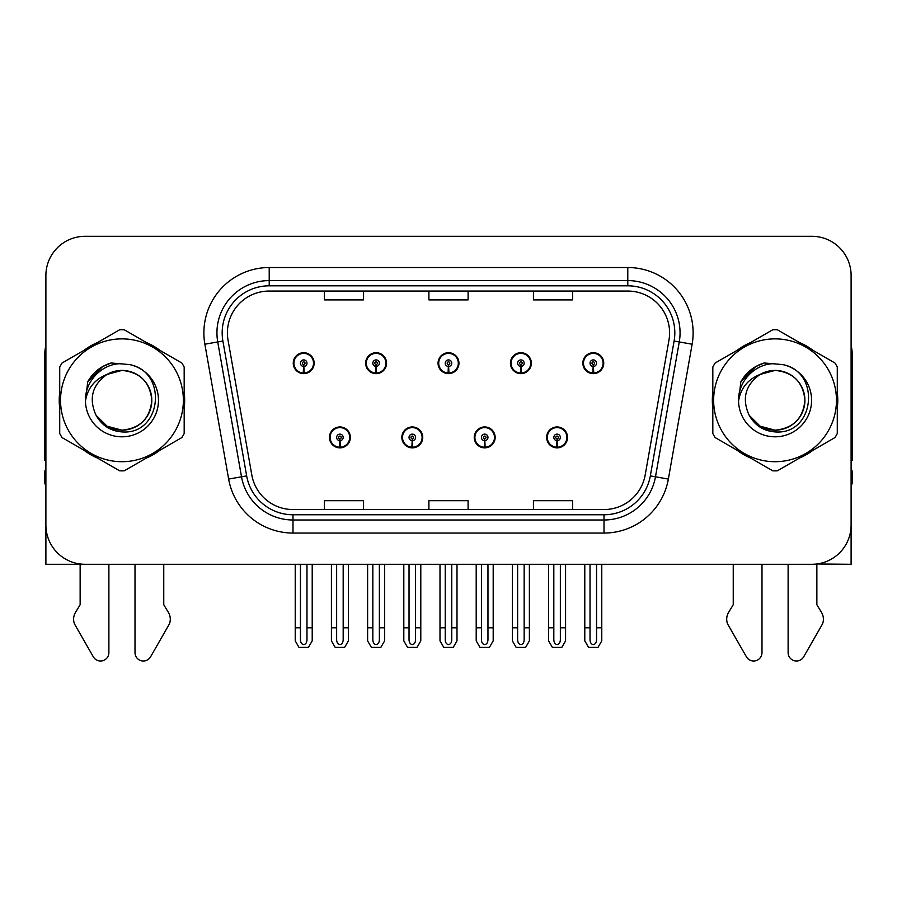 <?xml version="1.0" encoding="UTF-8"?>
<svg xmlns="http://www.w3.org/2000/svg" width="897" height="897" viewBox="0 0 897 897"><rect width="100%" height="100%" fill="white"/><g stroke="black" fill="none" stroke-linecap="round" stroke-linejoin="round"><path stroke-width="1.35" d="M329.457 437.4A10.45 10.45 0 0 0 339.907 447.861A10.45 10.45 0 0 0 350.368 437.4A10.45 10.45 0 0 0 339.907 426.95A10.45 10.45 0 0 0 329.457 437.4M401.845 437.4A10.45 10.45 0 0 0 412.306 447.861A10.45 10.45 0 0 0 422.756 437.4A10.45 10.45 0 0 0 412.306 426.95A10.45 10.45 0 0 0 401.845 437.4M474.244 437.4A10.45 10.45 0 0 0 484.694 447.861A10.45 10.45 0 0 0 495.155 437.4A10.45 10.45 0 0 0 484.694 426.95A10.45 10.45 0 0 0 474.244 437.4M510.438 363.184A10.45 10.45 0 0 0 520.888 373.634A10.45 10.45 0 0 0 531.349 363.184A10.45 10.45 0 0 0 520.888 352.723A10.45 10.45 0 0 0 510.438 363.184M438.05 363.184A10.45 10.45 0 0 0 448.5 373.634A10.45 10.45 0 0 0 458.95 363.184A10.45 10.45 0 0 0 448.5 352.723A10.45 10.45 0 0 0 438.05 363.184M365.651 363.184A10.45 10.45 0 0 0 376.112 373.634A10.45 10.45 0 0 0 386.562 363.184A10.45 10.45 0 0 0 376.112 352.723A10.45 10.45 0 0 0 365.651 363.184M293.263 363.184A10.45 10.45 0 0 0 303.713 373.634A10.45 10.45 0 0 0 314.163 363.184A10.45 10.45 0 0 0 303.713 352.723A10.45 10.45 0 0 0 293.263 363.184M546.632 437.4A10.45 10.45 0 0 0 557.093 447.861A10.45 10.45 0 0 0 567.543 437.4A10.45 10.45 0 0 0 557.093 426.95A10.45 10.45 0 0 0 546.632 437.4M582.837 363.184A10.45 10.45 0 0 0 593.287 373.634A10.45 10.45 0 0 0 603.737 363.184A10.45 10.45 0 0 0 593.287 352.723A10.45 10.45 0 0 0 582.837 363.184M816.864 563.978L851.107 564.291L851.107 275.502A39.199 39.199 0 0 0 811.897 236.303L85.103 236.303A39.199 39.199 0 0 0 45.893 275.502L45.893 564.291L80.136 564.291L80.136 604.735L75.494 612.404A13.063 13.063 0 0 0 74.541 624.043L93.31 656.817A8.342 8.342 0 0 0 108.885 652.646L108.885 564.291L135.01 564.291L135.01 652.646A8.342 8.342 0 0 0 150.584 656.817L169.354 624.043A13.063 13.063 0 0 0 168.401 612.404L163.759 604.735L163.759 564.291M733.241 564.291L733.241 604.735L728.599 612.404A13.063 13.063 0 0 0 727.646 624.043L746.416 656.817A8.342 8.342 0 0 0 761.99 652.646L761.99 564.291L788.115 564.291L788.115 652.646A8.342 8.342 0 0 0 803.69 656.817L822.459 624.043A13.063 13.063 0 0 0 821.506 612.404L816.864 604.735L816.864 564.291M59.718 392.471A62.723 62.723 0 0 0 59.718 408.113M84.049 450.272A62.723 62.723 0 0 0 97.605 458.098M146.289 458.098A62.723 62.723 0 0 0 159.845 450.272M184.177 408.113A62.723 62.723 0 0 0 184.177 392.471M712.823 392.471A62.723 62.723 0 0 0 712.823 408.113M737.155 450.272A62.723 62.723 0 0 0 750.711 458.098M799.395 458.098A62.723 62.723 0 0 0 812.951 450.272M837.282 408.113A62.723 62.723 0 0 0 837.282 392.471M227.401 332.865A41.811 41.811 0 0 1 269.212 291.054L627.788 291.054A41.811 41.811 0 0 1 668.96 340.131L645.19 474.984A41.811 41.811 0 0 1 604.006 509.541L292.994 509.541A41.811 41.811 0 0 1 251.81 474.984L228.04 340.131A41.811 41.811 0 0 1 227.401 332.865M222.176 332.865A47.048 47.048 0 0 0 222.893 341.039L246.664 475.892A47.048 47.048 0 0 0 292.994 514.766L604.006 514.766A47.048 47.048 0 0 0 650.336 475.892L674.107 341.039A47.048 47.048 0 0 0 627.788 285.818L269.212 285.818A47.048 47.048 0 0 0 222.176 332.865M204.875 344.213A65.335 65.335 0 0 1 269.212 267.53L627.788 267.53A65.335 65.335 0 0 1 692.125 344.213L668.355 479.065A65.335 65.335 0 0 1 604.006 533.053L292.994 533.053A65.335 65.335 0 0 1 228.645 479.065L204.875 344.213L217.736 341.948A52.273 52.273 0 0 1 269.212 280.593L627.788 280.593A52.273 52.273 0 0 1 679.264 341.948L655.483 476.8A52.273 52.273 0 0 1 604.006 519.991L292.994 519.991A52.273 52.273 0 0 1 241.517 476.8L217.736 341.948A52.273 52.273 0 0 1 216.951 332.865M159.845 350.312A62.723 62.723 0 0 0 146.289 342.486M97.605 342.486A62.723 62.723 0 0 0 84.049 350.312M812.951 350.312A62.723 62.723 0 0 0 799.395 342.486M750.711 342.486A62.723 62.723 0 0 0 737.155 350.312M811.897 236.303L85.103 236.303M45.893 275.502L45.893 525.081A39.199 39.199 0 0 0 85.103 564.291L811.897 564.291A39.199 39.199 0 0 0 851.107 525.081L851.107 275.502M428.901 291.054L428.901 299.901L468.099 299.901L468.099 291.054M324.355 291.054L324.355 299.901L363.565 299.901L363.565 291.054M533.435 291.054L533.435 299.901L572.645 299.901L572.645 291.054M468.099 509.541L468.099 500.683L428.901 500.683L428.901 509.541M363.565 509.541L363.565 500.683L324.355 500.683L324.355 509.541M572.645 509.541L572.645 500.683L533.435 500.683L533.435 509.541M560.356 564.291L560.356 639.931C560.154 642.734 559.055 644.293 557.093 644.595C555.12 644.293 554.032 642.734 553.819 639.931L553.819 627.799L548.594 627.799L548.594 640.862L552.373 647.399L561.814 647.399L565.581 640.862L565.581 564.291M556.947 440.662L556.667 447.199A9.8 9.8 0 0 1 547.293 437.4A9.8 9.8 0 0 1 557.093 427.6A9.8 9.8 0 0 1 566.893 437.4A9.8 9.8 0 0 1 557.519 447.199L557.228 440.662A3.263 3.263 0 0 0 560.356 437.4A3.263 3.263 0 0 0 557.093 434.137A3.263 3.263 0 0 0 553.819 437.4A3.263 3.263 0 0 0 556.947 440.662L557.037 438.711A1.312 1.312 0 0 1 555.781 437.4A1.312 1.312 0 0 1 557.093 436.099A1.312 1.312 0 0 1 558.394 437.4A1.312 1.312 0 0 1 557.149 438.711L557.228 440.662M567.207 440.012L566.534 440.012M566.534 434.787L567.207 434.787M547.641 440.012L546.968 440.012M546.968 434.787L547.641 434.787M548.594 564.291L548.594 627.799M553.819 564.291L553.819 627.799M560.356 627.799L565.581 627.799M596.55 564.291L596.55 639.931C596.348 642.734 595.26 644.293 593.287 644.595C591.314 644.293 590.226 642.734 590.024 639.931L590.024 627.799L584.788 627.799L584.788 640.862L588.567 647.399L598.007 647.399L601.775 640.862L601.775 564.291M593.141 366.447L592.861 372.973A9.8 9.8 0 0 1 583.487 363.184A9.8 9.8 0 0 1 593.287 353.384A9.8 9.8 0 0 1 603.087 363.184A9.8 9.8 0 0 1 593.713 372.973L593.433 366.447A3.263 3.263 0 0 0 596.55 363.184A3.263 3.263 0 0 0 593.287 359.91A3.263 3.263 0 0 0 590.024 363.184A3.263 3.263 0 0 0 593.141 366.447L593.231 364.485A1.312 1.312 0 0 1 591.975 363.184A1.312 1.312 0 0 1 593.287 361.872A1.312 1.312 0 0 1 594.588 363.184A1.312 1.312 0 0 1 593.343 364.485L593.433 366.447M603.412 365.797L602.728 365.797M602.728 360.572L603.412 360.572M583.835 365.797L583.162 365.797M583.162 360.572L583.835 360.572M584.788 564.291L584.788 627.799M590.024 564.291L590.024 627.799M596.55 627.799L601.775 627.799M487.968 564.291L487.968 639.931C487.755 642.734 486.667 644.293 484.694 644.595C482.732 644.293 481.633 642.734 481.431 639.931L481.431 627.799L476.206 627.799L476.206 640.862L479.973 647.399L489.414 647.399L493.193 640.862L493.193 564.291M484.559 440.662L484.268 447.199A9.8 9.8 0 0 1 474.894 437.4A9.8 9.8 0 0 1 484.694 427.6A9.8 9.8 0 0 1 494.494 437.4A9.8 9.8 0 0 1 485.12 447.199L484.84 440.662A3.263 3.263 0 0 0 487.968 437.4A3.263 3.263 0 0 0 484.694 434.137A3.263 3.263 0 0 0 481.431 437.4A3.263 3.263 0 0 0 484.559 440.662L484.638 438.711A1.312 1.312 0 0 1 483.393 437.4A1.312 1.312 0 0 1 484.694 436.099A1.312 1.312 0 0 1 486.006 437.4A1.312 1.312 0 0 1 484.75 438.711L484.84 440.662M494.819 440.012L494.146 440.012M494.146 434.787L494.819 434.787M475.253 440.012L474.569 440.012M474.569 434.787L475.253 434.787M476.206 564.291L476.206 627.799M481.431 564.291L481.431 627.799M487.968 627.799L493.193 627.799M415.569 564.291L415.569 639.931C415.367 642.734 414.268 644.293 412.306 644.595C410.333 644.293 409.245 642.734 409.032 639.931L409.032 627.799L403.807 627.799L403.807 640.862L407.586 647.399L417.027 647.399L420.794 640.862L420.794 564.291M412.16 440.662L411.88 447.199A9.8 9.8 0 0 1 402.506 437.4A9.8 9.8 0 0 1 412.306 427.6A9.8 9.8 0 0 1 422.106 437.4A9.8 9.8 0 0 1 412.732 447.199L412.441 440.662A3.263 3.263 0 0 0 415.569 437.4A3.263 3.263 0 0 0 412.306 434.137A3.263 3.263 0 0 0 409.032 437.4A3.263 3.263 0 0 0 412.16 440.662L412.25 438.711A1.312 1.312 0 0 1 410.994 437.4A1.312 1.312 0 0 1 412.306 436.099A1.312 1.312 0 0 1 413.607 437.4A1.312 1.312 0 0 1 412.362 438.711L412.441 440.662M422.431 440.012L421.747 440.012M421.747 434.787L422.431 434.787M402.854 440.012L402.181 440.012M402.181 434.787L402.854 434.787M403.807 564.291L403.807 627.799M409.032 564.291L409.032 627.799M415.569 627.799L420.794 627.799M343.181 564.291L343.181 639.931C342.968 642.734 341.88 644.293 339.907 644.595C337.945 644.293 336.846 642.734 336.644 639.931L336.644 627.799L331.419 627.799L331.419 640.862L335.186 647.399L344.627 647.399L348.406 640.862L348.406 564.291M339.772 440.662L339.481 447.199A9.8 9.8 0 0 1 330.107 437.4A9.8 9.8 0 0 1 339.907 427.6A9.8 9.8 0 0 1 349.707 437.4A9.8 9.8 0 0 1 340.333 447.199L340.053 440.662A3.263 3.263 0 0 0 343.181 437.4A3.263 3.263 0 0 0 339.907 434.137A3.263 3.263 0 0 0 336.644 437.4A3.263 3.263 0 0 0 339.772 440.662L339.851 438.711A1.312 1.312 0 0 1 338.606 437.4A1.312 1.312 0 0 1 339.907 436.099A1.312 1.312 0 0 1 341.219 437.4A1.312 1.312 0 0 1 339.963 438.711L340.053 440.662M350.032 440.012L349.359 440.012M349.359 434.787L350.032 434.787M330.466 440.012L329.793 440.012M329.793 434.787L330.466 434.787M331.419 564.291L331.419 627.799M336.644 564.291L336.644 627.799M343.181 627.799L348.406 627.799M524.162 564.291L524.162 639.931C523.949 642.734 522.861 644.293 520.888 644.595C518.926 644.293 517.838 642.734 517.625 639.931L517.625 627.799L512.4 627.799L512.4 640.862L516.167 647.399L525.62 647.399L529.387 640.862L529.387 564.291M520.753 366.447L520.462 372.973A9.8 9.8 0 0 1 511.088 363.184A9.8 9.8 0 0 1 520.888 353.384A9.8 9.8 0 0 1 530.699 363.184A9.8 9.8 0 0 1 521.325 372.973L521.034 366.447A3.263 3.263 0 0 0 524.162 363.184A3.263 3.263 0 0 0 520.888 359.91A3.263 3.263 0 0 0 517.625 363.184A3.263 3.263 0 0 0 520.753 366.447L520.832 364.485A1.312 1.312 0 0 1 519.587 363.184A1.312 1.312 0 0 1 520.888 361.872A1.312 1.312 0 0 1 522.2 363.184A1.312 1.312 0 0 1 520.955 364.485L521.034 366.447M531.013 365.797L530.34 365.797M530.34 360.572L531.013 360.572M511.447 365.797L510.774 365.797M510.774 360.572L511.447 360.572M512.4 564.291L512.4 627.799M517.625 564.291L517.625 627.799M524.162 627.799L529.387 627.799M451.763 564.291L451.763 639.931C451.561 642.734 450.473 644.293 448.5 644.595C446.527 644.293 445.439 642.734 445.237 639.931L445.237 627.799L440.001 627.799L440.001 640.862L443.78 647.399L453.22 647.399L456.999 640.862L456.999 564.291M448.354 366.447L448.074 372.973A9.8 9.8 0 0 1 438.7 363.184A9.8 9.8 0 0 1 448.5 353.384A9.8 9.8 0 0 1 458.3 363.184A9.8 9.8 0 0 1 448.926 372.973L448.646 366.447A3.263 3.263 0 0 0 451.763 363.184A3.263 3.263 0 0 0 448.5 359.91A3.263 3.263 0 0 0 445.237 363.184A3.263 3.263 0 0 0 448.354 366.447L448.444 364.485A1.312 1.312 0 0 1 447.188 363.184A1.312 1.312 0 0 1 448.5 361.872A1.312 1.312 0 0 1 449.812 363.184A1.312 1.312 0 0 1 448.556 364.485L448.646 366.447M458.625 365.797L457.941 365.797M457.941 360.572L458.625 360.572M439.059 365.797L438.375 365.797M438.375 360.572L439.059 360.572M440.001 564.291L440.001 627.799M445.237 564.291L445.237 627.799M451.763 627.799L456.999 627.799M379.375 564.291L379.375 639.931C379.162 642.734 378.074 644.293 376.112 644.595C374.139 644.293 373.051 642.734 372.838 639.931L372.838 627.799L367.613 627.799L367.613 640.862L371.38 647.399L380.833 647.399L384.6 640.862L384.6 564.291M375.966 366.447L375.675 372.973A9.8 9.8 0 0 1 366.301 363.184A9.8 9.8 0 0 1 376.112 353.384A9.8 9.8 0 0 1 385.912 363.184A9.8 9.8 0 0 1 376.538 372.973L376.247 366.447A3.263 3.263 0 0 0 379.375 363.184A3.263 3.263 0 0 0 376.112 359.91A3.263 3.263 0 0 0 372.838 363.184A3.263 3.263 0 0 0 375.966 366.447L376.045 364.485A1.312 1.312 0 0 1 374.8 363.184A1.312 1.312 0 0 1 376.112 361.872A1.312 1.312 0 0 1 377.413 363.184A1.312 1.312 0 0 1 376.168 364.485L376.247 366.447M386.226 365.797L385.553 365.797M385.553 360.572L386.226 360.572M366.66 365.797L365.987 365.797M365.987 360.572L366.66 360.572M367.613 564.291L367.613 627.799M372.838 564.291L372.838 627.799M379.375 627.799L384.6 627.799M306.976 564.291L306.976 639.931C306.774 642.734 305.686 644.293 303.713 644.595C301.74 644.293 300.652 642.734 300.45 639.931L300.45 627.799L295.225 627.799L295.225 640.862L298.993 647.399L308.433 647.399L312.212 640.862L312.212 564.291M303.567 366.447L303.287 372.973A9.8 9.8 0 0 1 293.913 363.184A9.8 9.8 0 0 1 303.713 353.384A9.8 9.8 0 0 1 313.513 363.184A9.8 9.8 0 0 1 304.139 372.973L303.859 366.447A3.263 3.263 0 0 0 306.976 363.184A3.263 3.263 0 0 0 303.713 359.91A3.263 3.263 0 0 0 300.45 363.184A3.263 3.263 0 0 0 303.567 366.447L303.657 364.485A1.312 1.312 0 0 1 302.412 363.184A1.312 1.312 0 0 1 303.713 361.872A1.312 1.312 0 0 1 305.025 363.184A1.312 1.312 0 0 1 303.769 364.485L303.859 366.447M313.838 365.797L313.165 365.797M313.165 360.572L313.838 360.572M294.272 365.797L293.588 365.797M293.588 360.572L294.272 360.572M295.225 564.291L295.225 627.799M300.45 564.291L300.45 627.799M306.976 627.799L312.212 627.799M45.893 345.928A26.136 26.136 0 0 0 44.85 353.25L44.85 460.408A26.136 26.136 0 0 1 45.893 460.34M45.893 483.92L44.85 483.92L44.85 470.858L45.893 470.858M851.107 345.928A26.136 26.136 0 0 1 852.15 353.25L852.15 460.408A26.136 26.136 0 0 0 851.107 460.34M851.107 470.858L852.15 470.858L852.15 483.92L851.107 483.92M151.795 399.221A29.87 29.87 0 0 0 107.001 374.43C92.357 384.847 88.635 398.29 95.811 414.762L96.214 415.468A29.87 29.87 0 0 0 121.947 430.168C140.089 428.396 150.046 418.439 151.817 400.297C150.046 382.144 140.089 372.188 121.947 370.416L107.001 374.43L121.947 370.416C140.089 372.188 150.046 382.144 151.817 400.297C150.046 418.439 140.089 428.396 121.947 430.168A29.87 29.87 0 0 0 151.817 400.297C150.046 382.144 140.089 372.188 121.947 370.416C140.089 372.188 150.046 382.144 151.817 400.297C150.046 418.439 140.089 428.396 121.947 430.168C140.089 428.396 150.046 418.439 151.817 400.297C150.046 382.144 140.089 372.188 121.947 370.416C140.089 372.188 150.046 382.144 151.817 400.297C150.046 418.439 140.089 428.396 121.947 430.168C140.089 428.396 150.046 418.439 151.817 400.297C150.046 382.144 140.089 372.188 121.947 370.416C140.089 372.188 150.046 382.144 151.817 400.297C150.046 418.439 140.089 428.396 121.947 430.168L107.012 426.165L96.214 415.468L107.012 426.165L121.947 430.168L107.012 426.165L96.214 415.468L107.012 426.165L121.947 430.168L107.012 426.165L96.214 415.468L107.012 426.165L121.947 430.168L107.012 426.165L96.214 415.468C101.933 425.548 110.51 431.031 121.947 431.906C161.897 435.258 168.131 371.582 129.605 364.597L111.082 362.982C100.767 366.167 92.985 372.457 87.738 381.864L85.45 401.082A36.508 36.508 0 0 0 121.947 436.805A36.508 36.508 0 0 0 129.605 364.597M121.947 461.708A61.422 61.422 0 0 0 183.369 400.297A61.422 61.422 0 0 0 121.947 338.875A61.422 61.422 0 0 0 60.536 400.297A61.422 61.422 0 0 0 121.947 461.708M121.947 470.858A70.56 70.56 0 0 0 124.257 470.824L181.867 437.557A70.56 70.56 0 0 0 184.177 433.554L184.177 367.03A70.56 70.56 0 0 0 181.867 363.027L124.257 329.771A70.56 70.56 0 0 0 119.637 329.771L62.028 363.027A70.56 70.56 0 0 0 59.718 367.03L59.718 433.554A70.56 70.56 0 0 0 62.028 437.557L119.637 470.824A70.56 70.56 0 0 0 121.947 470.858M85.439 400.297C85.193 379.577 103.996 362.78 121.947 363.778M85.45 401.082C87.558 388.21 94.746 379.33 107.001 374.43M87.738 381.864L102.516 366.649L110.869 363.05L102.516 366.649L87.783 381.797L102.516 366.649L110.869 363.05L102.516 366.649L87.738 381.864L102.516 366.649L111.082 362.982L102.516 366.649L97.661 369.968L102.516 366.649L111.082 362.982L102.516 366.649L97.661 369.968L102.516 366.649L111.082 362.982L102.516 366.649L97.661 369.968L102.516 366.649L111.082 362.982L102.516 366.649L97.661 369.968M110.869 363.05L102.516 366.649L87.783 381.797L102.516 366.649L110.869 363.05L102.516 366.649L87.783 381.797M804.901 399.221A29.87 29.87 0 0 0 760.107 374.43C745.463 384.847 741.741 398.29 748.917 414.762L749.32 415.468A29.87 29.87 0 0 0 775.053 430.168C793.195 428.396 803.151 418.439 804.923 400.297C803.151 382.144 793.195 372.188 775.053 370.416L760.107 374.43L775.053 370.416C793.195 372.188 803.151 382.144 804.923 400.297C803.151 418.439 793.195 428.396 775.053 430.168A29.87 29.87 0 0 0 804.923 400.297C803.151 382.144 793.195 372.188 775.053 370.416C793.195 372.188 803.151 382.144 804.923 400.297C803.151 418.439 793.195 428.396 775.053 430.168C793.195 428.396 803.151 418.439 804.923 400.297C803.151 382.144 793.195 372.188 775.053 370.416C793.195 372.188 803.151 382.144 804.923 400.297C803.151 418.439 793.195 428.396 775.053 430.168C793.195 428.396 803.151 418.439 804.923 400.297C803.151 382.144 793.195 372.188 775.053 370.416C793.195 372.188 803.151 382.144 804.923 400.297C803.151 418.439 793.195 428.396 775.053 430.168L760.118 426.165L749.32 415.468L760.118 426.165L775.053 430.168L760.118 426.165L749.32 415.468L760.118 426.165L775.053 430.168L760.118 426.165L749.32 415.468L760.118 426.165L775.053 430.168L760.118 426.165L749.32 415.468C755.039 425.548 763.616 431.031 775.053 431.906C815.003 435.258 821.237 371.582 782.711 364.597L764.188 362.982C753.872 366.167 746.091 372.457 740.844 381.864L738.556 401.082A36.508 36.508 0 0 0 775.053 436.805A36.508 36.508 0 0 0 782.711 364.597M775.053 461.708A61.422 61.422 0 0 0 836.464 400.297A61.422 61.422 0 0 0 775.053 338.875A61.422 61.422 0 0 0 713.631 400.297A61.422 61.422 0 0 0 775.053 461.708M775.053 470.858A70.56 70.56 0 0 0 777.363 470.824L834.972 437.557A70.56 70.56 0 0 0 837.282 433.554L837.282 367.03A70.56 70.56 0 0 0 834.972 363.027L777.363 329.771A70.56 70.56 0 0 0 772.743 329.771L715.133 363.027A70.56 70.56 0 0 0 712.823 367.03L712.823 433.554A70.56 70.56 0 0 0 715.133 437.557L772.743 470.824A70.56 70.56 0 0 0 775.053 470.858M738.545 400.297C738.298 379.577 757.102 362.78 775.053 363.778M738.556 401.082C740.664 388.21 747.851 379.33 760.107 374.43M763.975 363.05L755.622 366.649L740.888 381.797L755.622 366.649L763.975 363.05L755.622 366.649L740.888 381.797L755.622 366.649L763.975 363.05L755.622 366.649L740.888 381.797L755.622 366.649L763.975 363.05L755.622 366.649L740.844 381.864L755.622 366.649L764.188 362.982L755.622 366.649L750.767 369.968L755.622 366.649L764.188 362.982L755.622 366.649L750.767 369.968L755.622 366.649L764.188 362.982L755.622 366.649L750.767 369.968L755.622 366.649L764.188 362.982L755.622 366.649L750.767 369.968M627.788 267.53L627.788 285.818M217.736 341.948L222.893 341.039M292.994 533.053L292.994 514.766M604.006 514.766L604.006 533.053M650.336 475.892L668.355 479.065M228.645 479.065L246.664 475.892M674.107 341.039L692.125 344.213M269.212 267.53L269.212 285.818M556.667 447.199A9.8 9.8 0 0 1 547.293 437.4M592.861 372.973A9.8 9.8 0 0 1 583.487 363.184M484.268 447.199A9.8 9.8 0 0 1 474.894 437.4M411.88 447.199A9.8 9.8 0 0 1 402.506 437.4M339.481 447.199A9.8 9.8 0 0 1 330.107 437.4M520.462 372.973A9.8 9.8 0 0 1 511.088 363.184M448.074 372.973A9.8 9.8 0 0 1 438.7 363.184M375.675 372.973A9.8 9.8 0 0 1 366.301 363.184M303.287 372.973A9.8 9.8 0 0 1 293.913 363.184"/></g></svg>
